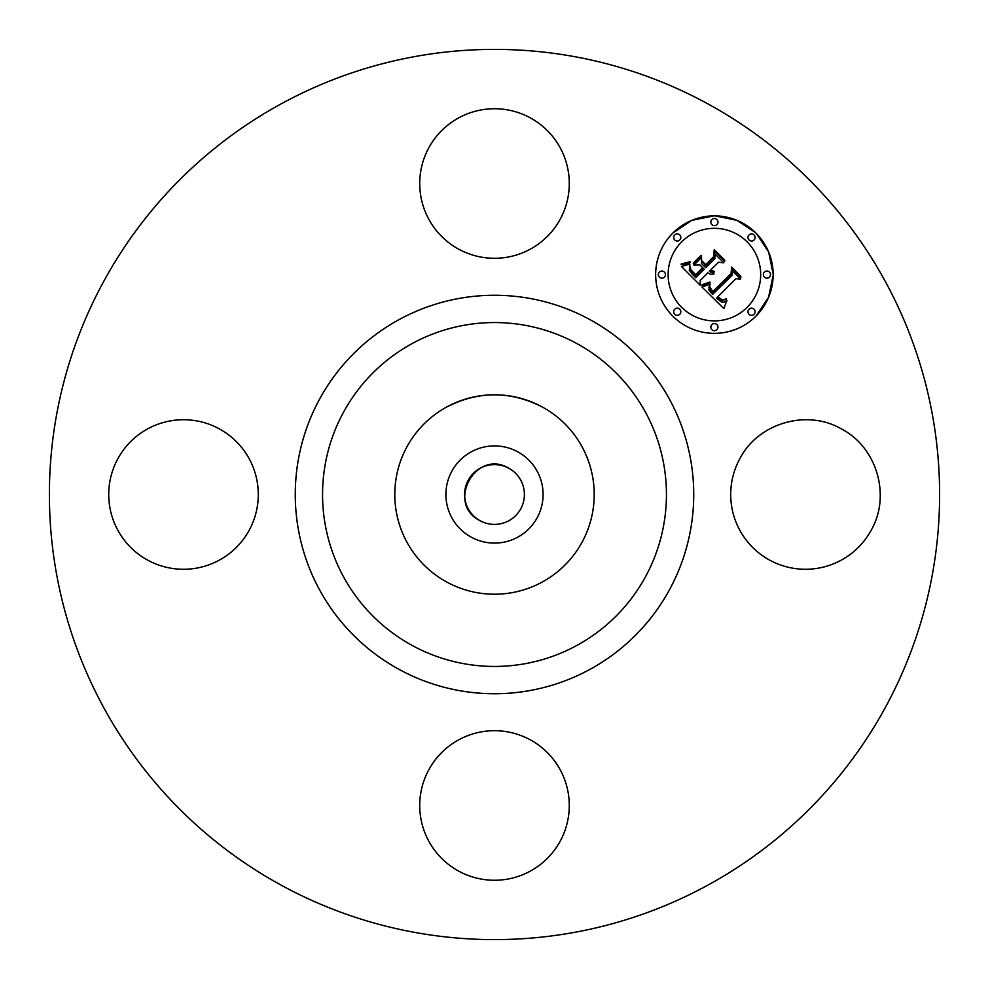 <?xml version="1.0" encoding="UTF-8"?>
<svg xmlns="http://www.w3.org/2000/svg" width="989" height="989" viewBox="0 0 989 989"><rect width="100%" height="100%" fill="white"/><g stroke="black" fill="none" stroke-linecap="round" stroke-linejoin="round"><path stroke-width="1.48" d="M739.859 458.649C758.118 423.094 806.764 408.816 841.33 428.88C876.897 447.127 891.176 495.773 871.111 530.351A74.781 74.781 0 0 1 769.64 560.12A74.781 74.781 0 0 1 739.859 458.649M281.099 885.118A445.112 445.112 0 0 1 103.882 281.099A445.112 445.112 0 0 1 707.901 103.882A445.112 445.112 0 0 1 885.118 707.901A445.112 445.112 0 0 1 281.099 885.118M530.351 739.859A74.781 74.781 0 0 1 560.12 841.33A74.781 74.781 0 0 1 458.649 871.111A74.781 74.781 0 0 1 428.88 769.64A74.781 74.781 0 0 1 530.351 739.859M249.141 530.351A74.781 74.781 0 0 1 147.67 560.12A74.781 74.781 0 0 1 117.889 458.649A74.781 74.781 0 0 1 219.36 428.88A74.781 74.781 0 0 1 249.141 530.351M458.649 249.141A74.781 74.781 0 0 1 428.88 147.67A74.781 74.781 0 0 1 530.351 117.889A74.781 74.781 0 0 1 560.12 219.36A74.781 74.781 0 0 1 458.649 249.141M713.885 215.849L691.682 220.411L672.854 233.058A58.759 58.759 0 0 0 672.854 316.146A58.759 58.759 0 0 0 755.942 316.146A58.759 58.759 0 0 1 672.854 316.146A58.759 58.759 0 0 1 672.854 233.058A58.759 58.759 0 0 1 755.942 233.058A58.759 58.759 0 0 1 755.942 316.146L768.552 297.38L773.151 275.251M480.159 520.746A29.917 29.917 0 0 1 468.254 480.159A29.917 29.917 0 0 1 508.841 468.254A29.917 29.917 0 0 1 520.746 508.841A29.917 29.917 0 0 1 480.159 520.746C445.409 503.871 475.87 448.128 508.841 468.254M773.151 273.953L768.651 252.034L756.276 233.392M755.608 232.724L736.904 220.324L714.911 215.849M446.694 582.002A99.704 99.704 0 0 1 406.998 446.694A99.704 99.704 0 0 1 542.306 406.998A99.704 99.704 0 0 1 582.002 542.306A99.704 99.704 0 0 1 394.796 494.5A99.704 99.704 0 0 1 446.694 406.998C478.565 390.779 510.435 390.779 542.306 406.998A99.704 99.704 0 0 1 542.306 582.002A99.704 99.704 0 0 1 446.694 582.002M679.777 314.255A3.56 3.56 0 0 0 679.777 309.223A3.56 3.56 0 0 0 674.745 309.223A3.56 3.56 0 0 1 679.777 309.223A3.56 3.56 0 0 1 679.777 314.255A3.56 3.56 0 0 1 674.745 314.255A3.56 3.56 0 0 1 674.745 309.223M764.41 272.086A3.56 3.56 0 0 0 764.41 277.118A3.56 3.56 0 0 0 769.442 277.118A3.56 3.56 0 0 1 764.41 277.118A3.56 3.56 0 0 1 764.41 272.086A3.56 3.56 0 0 1 769.442 272.086A3.56 3.56 0 0 1 769.442 277.118M471.197 451.849A48.609 48.609 0 0 0 451.849 517.803A48.609 48.609 0 0 0 517.803 537.151A48.609 48.609 0 0 0 537.151 471.197A48.609 48.609 0 0 0 471.197 451.849M681.668 241.872A46.298 46.298 0 0 1 747.128 241.872A46.298 46.298 0 0 1 747.128 307.332A46.298 46.298 0 0 1 681.668 307.332A46.298 46.298 0 0 1 681.668 241.872M674.745 234.937A3.56 3.56 0 0 1 679.777 234.937A3.56 3.56 0 0 1 679.777 239.981A3.56 3.56 0 0 1 674.745 239.981A3.56 3.56 0 0 1 674.745 234.937M659.354 272.086A3.56 3.56 0 0 1 664.398 272.086A3.56 3.56 0 0 1 664.398 277.118A3.56 3.56 0 0 1 659.354 277.118A3.56 3.56 0 0 1 659.354 272.086M749.019 234.937A3.56 3.56 0 0 1 754.063 234.937A3.56 3.56 0 0 1 754.063 239.981A3.56 3.56 0 0 1 749.019 239.981A3.56 3.56 0 0 1 749.019 234.937M711.882 219.558A3.56 3.56 0 0 1 716.914 219.558A3.56 3.56 0 0 1 716.914 224.59A3.56 3.56 0 0 1 711.882 224.59A3.56 3.56 0 0 1 711.882 219.558M754.063 314.255A3.56 3.56 0 0 1 749.019 314.255A3.56 3.56 0 0 1 749.019 309.223A3.56 3.56 0 0 1 754.063 309.223A3.56 3.56 0 0 1 754.063 314.255M716.914 329.646A3.56 3.56 0 0 1 711.882 329.646A3.56 3.56 0 0 1 711.882 324.602A3.56 3.56 0 0 1 716.914 324.602A3.56 3.56 0 0 1 716.914 329.646M701.955 287.02L710.09 284.152L708.866 289.777L712.599 294.388L732.49 274.93L732.33 270.801L740.625 279.096L735.964 278.688L717.903 296.749L722.254 299.951L726.556 298.802L722.155 300.631L717.631 297.417L716.543 298.109L721.71 302.275L724.171 302.115L726.89 300.322L723.886 308.58L701.955 287.02L723.886 308.58M701.955 284.733L709.892 282.063L710.201 282.693L704.007 285.104L702.153 285.438L701.955 284.733M709.632 286.748L712.822 291.656L731.094 273.421L731.625 267.117L740.897 276.401L740.835 277.303L732.132 268.612L731.786 273.817L712.871 292.732L709.756 289.208L709.632 286.748M700.286 285.351L681.446 266.498L689.865 264.026L689.308 270.393L695.712 277.761L704.205 269.255L703.105 268.155L695.601 275.647L690.804 270.652L689.902 266.251L691.039 269.898L695.638 274.707L702.647 267.698L699.903 264.953L693.932 265.126L701.535 257.511L701.572 263.581L705.738 267.735L714.886 258.586L714.923 253.901L723.837 262.814L718.521 262.221L710.708 270.022L714.219 271.419L714.182 272.148L710.213 270.516L709.36 271.369L714.009 273.904L710.881 274.423L707.84 272.89L700.175 280.555L700.286 285.351M681.174 264.014L689.988 261.726L686.996 263.766L681.186 264.644L682.274 263.915M693.24 263.161L701.09 255.31L701.288 256.064L693.437 263.902L693.24 263.161M701.98 260.923L705.701 264.644L713.465 256.88L714.231 249.723L724.739 260.231L724.702 261.183L714.763 251.231L714.145 257.115L705.664 265.596L701.98 260.923M708.853 287.515L709.323 286.18M720.264 299.012L719.535 298.406M717.198 298.901L716.543 298.109M726.421 301.917L726.754 301.212M703.191 284.511L702.549 284.634M704.712 284.906L705.478 284.671M689.432 265.423L689.63 264.743M693.314 275.288L692.263 274.274M689.333 262.085L688.616 262.406M689.395 262.777L690.124 262.357M590.013 319.657A199.234 199.234 0 0 1 669.343 590.013A199.234 199.234 0 0 1 398.987 669.343A199.234 199.234 0 0 1 319.657 398.987A199.234 199.234 0 0 1 590.013 319.657M412.067 645.397A171.95 171.95 0 0 1 343.603 412.067A171.95 171.95 0 0 1 576.933 343.603A171.95 171.95 0 0 1 645.397 576.933A171.95 171.95 0 0 1 412.067 645.397"/></g></svg>
